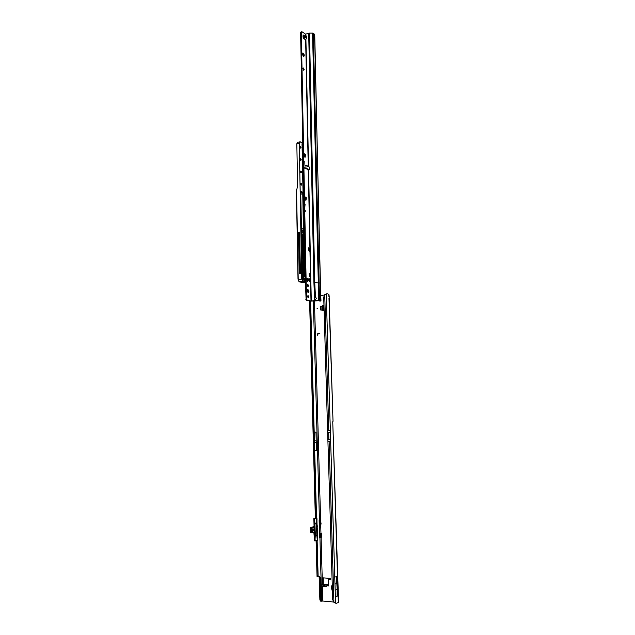 <?xml version="1.0" encoding="UTF-8"?>
<svg xmlns="http://www.w3.org/2000/svg" width="635" height="635" viewBox="0 0 635 635"><rect width="100%" height="100%" fill="white"/><g stroke="black" fill="none" stroke-linecap="round" stroke-linejoin="round"><path stroke-width="0.95" d="M317.016 308.729L317.524 308.666L317.016 308.729M329.12 296.45L333.034 421.283L328.978 298.18M314.857 441.635L314.841 441.214L314.857 441.635M324.93 586.28L325.612 586.756L326.374 586.288L324.914 586.288M327.43 585.811L328.438 585.914L328.279 580.199L328.636 579.596L330.557 579.684L330.922 579.08L330.367 578.382L322.913 577.85L322.707 584.041L323.35 584.041L322.723 584.525M317.548 540.345L317.532 539.02M317.452 532.9L317.421 531.709M317.286 526.852L317.254 525.661M316.992 519.613L316.889 518.303M334.55 602.607L335.534 602.925L333.923 602.329L332.7 599.686L327.874 439.483L323.723 297.172L324.731 294.751L326.231 294.132L325.31 294.489M332.462 591.749L331.653 588.701L332.208 588.542L332.335 587.462M332.208 588.542L331.66 588.756M332.391 589.399L332.216 588.589M324.112 310.197L320.659 310.031L320.429 306.737L323.977 305.665M323.231 305.76L322.659 305.657M320.556 306.522L323.191 305.768M321.096 306.634L320.429 306.737M320.524 309.848L321.056 309.959L320.969 306.848M329.073 579.501L330.779 579.533M323.255 577.85L323.263 583.676M331.653 588.701L331.565 585.867L332.168 587.335M322.699 305.649L323.969 305.483M319.937 333.859L318.087 333.478L317.73 335.28L317.556 333.923L318.111 333.311L319.937 333.859L318.135 333.478M320.683 295.481L324.58 294.95M320.524 524.502L321.104 524.089L320.588 520.216L319.222 520.375L319.31 524.486L320.072 524.581L319.31 524.486M320.913 537.4L321.461 536.996L321.366 533.551L319.476 533.281L319.691 537.496L320.437 537.496L319.603 537.4L319.492 533.313M322.437 586.24L322.85 601.035L333.677 602.028M322.85 601.035L321.334 601.186L320.762 600.059L320.127 577.159L319.73 576.397L317.055 576.707L316.095 540.845M316.484 450.62L315.976 432.181L316.484 450.62L314.674 450.818M315.976 432.181L314.166 432.094M328.438 585.914L327.128 585.653L327.335 584.533L326.803 584.51M321.127 585.049L321.088 586.097L324.136 586.375L327.128 585.653L328.398 584.486L327.303 584.541L327.438 585.454M323.35 584.041L323.906 584.279M324.374 584.422L326.39 584.502M323.612 584.271L321.056 585.018L324.104 585.295L327.168 584.557M316.317 540.829L317.055 576.342M318.095 576.675L316.921 540.798M317.127 540.79L318.135 576.786L317.055 576.707L316.087 540.845L317.055 576.707M320.619 601.091L319.889 599.98L319.127 576.54M317.635 335.256L317.556 333.923M318.111 333.311L317.603 333.931M321.373 537.289L320.985 533.209L320.302 533.106M325.056 584.557L323.659 584.264M327.215 584.541L324.914 584.573M315.912 442.651L314.46 442.698M315.849 440.142L314.388 440.182M313.611 449.532L313.182 433.427M338.304 602.639L332.938 427.561L338.59 602.44L336.391 603.25L334.645 602.837M328.93 296.64L328.859 294.211L329.2 296.386M328.859 294.211L327.017 293.783L325.39 294.251M327.017 293.783L326.231 294.132L330.406 432.641L327.676 432.721M328.001 441.389L330.668 441.317L335.534 602.925L336.391 603.25M332.938 427.561L332.764 421.696M335.439 590.058L337.161 589.55L337.082 596.328L335.359 596.86L334.764 577.104L335.359 596.86M337.161 589.55L336.479 576.636L334.764 577.104M336.979 583.43L335.256 583.922M323.977 305.848L322.032 306.919L322.128 310.023L323.104 310.324M317.27 540.774L316.928 518.43L315.468 518.152M311.515 527.733L312.341 527.415L311.372 528.169L312.087 527.939L312.198 532.17L311.475 531.947L312.444 532.535L311.642 532.328M320.969 533.273L320.405 533.384L320.516 537.393L319.588 537.393L319.476 533.273L320.318 533.273L319.556 533.392M312.801 529.542L312.825 530.32L313.873 530.13L313.849 529.352L312.801 529.542L313.849 529.352L313.873 530.13L312.825 530.32L312.801 529.542M319.254 524.558L319.119 520.486L319.23 524.581L320.738 524.431L320.58 520.994M311.372 528.169L311.475 531.947M312.198 532.17L314.293 532.154L315.206 532.924L315.031 526.375L313.912 527.336L311.904 527.264L311.309 528.082L311.579 532.44L313.373 532.376M312.039 532.519L312.476 532.535L312.039 532.519M316.928 518.414L316.976 535.551L317.532 540.575L314.968 540.798L317.222 540.695M316.611 518.39L315.174 518.295M320.945 533.884L320.985 533.209M320.937 533.154L320.294 533.392L320.405 537.4L321.016 537.385L320.469 537.488M321.008 536.654L320.929 536.051M320.564 523.145L320.651 523.756M317.206 540.782L315.079 540.893L315.135 532.963L313.976 532.265L312.523 532.527M314.119 532.313L313.976 527.042L314.992 526.097L314.476 518.382M314.952 526.336L315.373 535.638L316.873 535.559L316.548 523.589L315.047 523.661L314.952 526.336M314.404 532.455L314.254 526.859M310.436 527.78L310.888 527.669M310.785 528.106L310.317 528.05L310.42 531.932L310.88 531.947M311.206 527.383L310.428 527.788M310.959 532.328L310.547 532.209M310.888 532.432L310.38 528.066L310.793 527.375M312.849 526.907L311.833 527.169M313.19 527.034L314.135 526.066L313.928 518.485L314.373 518.501L315.047 523.661L316.548 523.573L316.714 518.335M317.325 540.734L316.873 535.575L315.246 535.638L314.968 540.798L314.531 540.774L313.873 532.281L314.325 533.162L315.309 533.194M316.786 518.255L317.429 532.709M311.483 532.63L312.015 532.646L310.888 532.035L310.785 528.066L311.372 527.248L313.23 527.034M307.181 290.83L308.292 292.648L308.991 291.243L307.888 289.425L307.181 290.83M307.943 292.568L308.316 291.33L307.554 289.592M307.626 296.521L308.324 297.68L308.777 296.775L308.078 295.624L307.626 296.521M307.967 297.521L307.761 295.87M307.403 285.29L308.11 286.456L308.554 285.567L307.84 284.401L307.403 285.29M307.753 286.298L307.53 284.655M307.149 168.886L307.721 168.894L307.983 170.093L305.721 168.021M303.157 37.759L304.776 35.973L305.364 36.02L304.657 37.576L303.22 37.925M303.419 56.594L303.84 56.674L304.252 54.935L302.927 52.832L302.514 54.57L303.419 56.594M303.474 56.626L303.609 55.134L302.649 53.086M302.839 68.628L303.824 70.191L304.149 69.421L303.165 67.858L302.839 68.628M303.443 70.088L302.903 68.167M316.508 298.561L315.436 297.085L316.54 298.466L315.484 299.276L314.555 299.141L314.642 300.633L310.983 301.046L308.308 169.918L309.237 169.394L309.301 167.45L308.777 166.497L305.729 165.505M302.982 36.116L303.197 34.925L303.038 37.147L303.752 38.632L305.657 39.68L306.649 38.338L306.507 36.473L305.887 36.647M304.427 155.686L305.395 155.615L304.594 156.575M308.999 249.738L309.666 249.634L308.999 249.738L308.848 250.603M309.507 275.003L310.182 274.907L309.507 275.003L309.356 275.9M307.189 279.956L307.864 279.868L307.189 279.956L307.03 280.884M309.07 281.265L308.777 278.797M302.768 143.018L300.609 32.274L302.109 31.861L305.546 34.147L309.499 33.107L312.563 33.115L314.746 34.385L320.246 283.059L314.769 282.623L309.499 33.107M300.72 32.234L301.228 31.964M319.294 300.736L310.309 301.125L306.086 299.76L305.475 282.115M305.403 278.4L304.594 236.839M305.57 198.58L306.253 198.699L305.586 198.882L305.443 199.692M304.459 204.827L305.07 204.367L304.625 204.192L303.911 167.973L304.363 168.172L303.895 167.037L304.221 161.1L303.776 160.893L301.323 32.06M305.07 204.367L304.57 210.566M304.586 211.058L305.197 210.598L304.744 210.439M305.197 210.598L305.213 211.55L304.768 211.391L306.483 299.228L307.411 300.284L310.983 301.046M308.61 169.974L307.745 168.902M308.443 166.418L306.014 165.251L305.919 168.624L305.578 167.973M306.284 36.552L305.586 36.29L305.887 36.703L305.141 37.894L303.474 38.37M305.387 155.67L305.102 157.274L304.689 157.083L304.3 153.789L305.364 154.281L304.403 155.551M305.395 155.615L305.364 154.281M306.245 198.755L305.887 200.501L305.149 196.929L306.221 197.342L305.237 198.604M306.253 198.699L306.221 197.342M309.666 249.634L309.301 251.444L308.57 247.88L309.642 248.206L308.634 249.46M309.666 249.571L309.642 248.206M310.182 274.907L309.809 276.757L309.078 273.185L310.158 273.463L309.126 274.717M310.182 274.852L310.158 273.463M307.864 279.868L307.459 281.726L306.753 278.146L307.84 278.416L306.8 279.67M307.864 279.805L307.84 278.416M309.928 279.956L309.094 278.582L308.586 280.019L309.428 281.384L309.928 279.956L309.261 280.043M319.865 301.069L320.985 300.95L319.508 300.585L314.642 300.633M315.531 297.22L314.587 298.379L315.079 299.283M308.991 166.632L308.515 166.434L305.919 39.64M306.07 36.187L305.808 34.163M314.555 299.141L314.468 297.378L315.412 297.148M315.436 297.085L314.769 282.623L313.928 282.678L314.468 297.378M305.657 39.68L308.237 166.362L307.578 166.513M305.808 299.315L306.483 299.228M304.776 35.973L302.966 34.996M303.736 167.711L304.34 167.235M303.617 161.568L304.221 161.1M304.451 236.863L305.252 278.36M304.324 236.879L304.903 275.423L303.967 275.526M304.903 275.423L304.808 276.225L303.276 277.416L303.633 276.138M302.712 276.169L302.165 276.082M300.117 258.35L299.498 257.858L299.276 245.547L299.879 245.42M303.141 277.265L303.459 276.161M305.149 278.336L304.348 236.879M298.005 278.797L296.41 191.064L297.609 186.174L296.831 143.788L297.498 142.343L300.299 141.835L303.197 143.224L300.323 141.867L299.283 143.224L301.839 279.043L302.982 281.249L305.959 281.972L305.705 278.527L302.458 277.725L302.173 277.17L301.387 235.474L302.935 235.506L303.22 236.069L303.363 243.562L302.363 244.046L302.633 257.993L303.665 259.072L303.967 274.685L304.014 258.381L302.982 257.294L302.744 244.951L303.744 244.467L303.594 236.744L305.062 236.434L303.244 143.304L299.831 141.772L299.172 143.216L296.831 143.788M298.458 232.299L299.22 273.669L300.403 273.494L299.633 232.092L298.458 232.299L298.871 232.434L299.633 273.606M302.768 244.848L303.506 244.816L302.776 244.737M303.443 257.842L303.189 244.888M301.752 233.085L303.117 232.886L301.752 233.037M301.8 233.101L301.823 234.466M299.649 233.22L298.887 232.966M303.339 230.275L303.355 228.719L301.434 229.037L300.784 194.826M296.561 189.198L298.204 279.503L299.402 281.829L303.157 282.726L305.483 282.408L303.141 282.726L299.355 281.813L302.919 281.337L301.728 279.043L299.283 143.224M299.283 281.789L298.061 279.217L298.347 280.662M299.379 281.821L298.363 280.71L298.061 279.233M304.252 274.59L303.173 274.757L302.117 273.439M301.974 230.275L301.95 228.989M303.355 228.719L302.752 192.294L300.784 192.699M302.911 230.14L303.387 230.291M301.839 279.043L298.172 279.511L296.529 189.317M302.109 273.248L303.847 274.677L303.554 259.072L303.078 259.144L303.411 274.836M302.133 274.542L303.506 275.987L304.006 274.812L303.935 275.693M303.26 274.677L302.966 259.144L301.935 258.056L302.07 243.769M303.117 232.886L303.157 234.942L301.768 234.498L301.815 229.822L301.141 229.441L300.569 194.731C301.379 194.318 301.363 193.596 300.53 192.548L300.434 192.461M300.442 192.508L300.506 191.214L302.863 192.302L303.594 230.251L302.927 230.188L302.982 232.847M303.157 234.942L303.006 232.886M301.768 234.498L303.07 234.863L301.776 234.458L301.728 232.45M303.562 228.719L303.594 230.251M333.923 602.329L329.113 441.357M332.288 585.93L331.565 585.867M326.763 585.756L327.366 585.811M326.66 585.788L326.374 586.288M314.452 300.768L320.588 520.216M320.707 524.51L320.945 533.098M321.072 537.408L322.389 584.621M314.698 450.699L316.54 518.247M319.913 537.496L321.231 584.946M321.254 585.065L321.675 601.115M319.556 524.581L319.794 533.162M313.349 300.903L319.437 520.271M310.618 301.165L314.19 432.205M309.816 301.022L315.706 518.295M317.254 575.643L317.873 575.62M316.309 518.255L310.404 301.141M310.602 301.165L316.516 518.247L310.602 301.165M309.594 300.974L315.349 518.303M319.262 577.096L320.127 577.159M319.889 599.98L320.762 600.059M329.351 579.422L328.795 579.58M323.112 578.302L322.548 578.453M324.104 585.295L324.136 586.375M324.699 585.256L324.723 586.343M326.128 585.938L326.596 585.803M327.684 430.816L328.795 430.776L324.731 294.751M328.795 430.776L330.351 430.736M326.747 293.854L325.906 293.973M336.098 603.194L335.209 603.107M330.668 441.317L330.406 432.641M322.882 310.293L322.763 306.332M323.271 310.309L323.144 306.157M330.613 439.404L328.906 439.452L328.7 432.681M328.906 439.452L327.874 439.483M315.016 540.893L314.452 540.766L314.277 533.162M314.087 526.042L313.88 518.485L314.428 518.382M312.087 527.939L313.23 527.121M312.928 526.883L311.769 527.177M310.348 528.066L310.507 532.122M311.999 528.201L312.102 531.939M320.453 537.496L321.08 537.266M320.072 524.581L319.937 520.494L320.159 524.478L320.723 524.375M320.564 523.137L320.611 520.39L319.778 520.24M313.626 527.153L314.135 526.066L315.119 526.09M313.46 526.994L314.055 526.05L313.857 518.477L315.468 518.12L313.88 518.47M320.699 524.47L320.103 524.573M310.729 527.463L311.221 527.367M313.738 532.305L314.246 533.146L314.484 540.774M320.929 536.035L321 533.789M314.039 532.106L312.476 532.535M311.19 532.487L310.42 531.932M316.976 519.255L316.952 518.636M317.54 539.996L317.532 539.385M317.429 532.694L317.548 540.575M311.372 527.248L311.904 527.264M311.047 532.416L311.579 532.44M310.888 532.035L311.412 532.059M310.785 528.066L311.309 528.082M310.928 527.629L311.452 527.645M311.34 527.264L311.872 527.28M303.173 37.79L305.205 35.766M303.625 55.864L304.268 55.666M308.118 169.608L308.61 169.831M305.864 168.632L307.475 169.331M305.403 36.386L305.887 36.703M305.546 34.147L305.586 36.29M315.412 299.283L315.492 300.577M304.657 37.576L305.141 37.894M303.006 36.489L303.649 36.909M318.706 300.538L312.563 33.115M313.928 282.678L308.697 33.226M311.269 301.046L308.586 169.974M313.333 33.298L319.508 300.585M320.818 300.871L314.587 34.147M305.784 165.417L306.292 165.298M300.855 32.091L301.498 31.877M305.895 299.395L306.57 299.307M306.086 299.76L306.761 299.68M306.737 300.371L307.411 300.284M309.269 280.44L309.936 280.352M303.609 55.134L304.252 54.935M303.49 37.886L305.364 36.02M303.514 279.376C303.189 280.479 302.839 280.392 302.458 279.114C302.792 278.011 303.141 278.098 303.514 279.376M302.728 279.964L303.403 279.376L302.903 278.408L302.538 278.63M301.704 184.507C301.379 185.515 301.03 185.372 300.657 184.079C300.982 183.07 301.331 183.213 301.704 184.507M300.998 185.039L301.593 184.499L300.712 183.69M301.466 172.101C301.141 173.093 300.792 172.942 300.426 171.656C300.752 170.656 301.093 170.807 301.466 172.101M300.768 172.625L301.355 172.093L300.474 171.275M301.228 159.742C300.903 160.726 300.561 160.576 300.188 159.282C300.514 158.298 300.863 158.456 301.228 159.742M300.545 160.266L301.117 159.742L300.236 158.909M300.99 147.447C300.673 148.423 300.323 148.257 299.958 146.963C300.284 145.994 300.625 146.153 300.99 147.447M300.323 147.963L300.879 147.447L299.998 146.606M304.133 278.725L305.546 279.559L305.308 281.17L304.07 280.868L303.895 278.9M303.808 280.122L304.014 278.813M303.871 275.892L302.141 274.884M303.276 277.392L303.816 277.551L304.792 275.415L304.054 237.228L303.617 237.299M304.808 276.225L303.601 276.368M302.474 276.63L302.165 276.193M303.506 275.987L302.331 276.225M299.887 245.753L299.474 245.824L299.688 258.294L299.315 245.427M299.744 245.3L299.299 245.372L299.656 258.278M300.117 258.096L299.664 258.175M303.276 277.416L302.165 276.233M303.443 244.84L303.697 257.921L303.427 244.848M303.514 274.884L302.117 273.677M304.125 236.982L304.824 236.784L303.689 236.466M305.213 282.154L302.982 281.249M309.181 281.043L309.15 279.392M301.093 194.453L300.569 194.731M302.768 244.856L303.141 257.723L303.776 257.937L303.244 257.794M302.657 243.769L302.53 236.141L301.411 235.267M301.411 235.355L302.871 235.593L301.522 235.172M302.117 273.487L303.189 274.764M302.871 232.839L302.816 230.188L301.839 230.362M303.149 257.635L302.768 245.277M301.839 230.307L302.863 230.124L301.839 230.299M300.728 192.643L302.704 192.199L300.506 191.214M303.609 236.895L304.165 237.228M309.197 279.59L309.229 280.876M303.062 274.844L303.538 274.82M302.3 277.598L305.705 278.527M302.673 243.634L303.252 243.562L303.109 236.061L302.641 236.141L302.768 243.8M302.363 244.046L301.784 244.118L302.046 258.064L302.514 257.985L302.419 243.713L301.942 243.792L302.355 243.737M302.522 243.729L303.363 243.562M302.776 258.77L303.316 258.612L302.284 258.524L302.966 259.144M303.22 236.069L302.935 235.506M303.665 259.072L303.379 258.516M301.935 258.056L302.22 258.612M303.101 243.959L302.538 243.784M301.434 229.037L303.57 228.679M300.45 192.476L300.418 191.365M302.847 230.124L303.506 230.378M303.935 275.661L302.53 276.288M305.237 282.146L305.967 281.98L305.895 278.892M303.879 231.029L302.014 143.796L302.276 143.462L302.887 144.208L304.665 235.482L304.403 235.871L303.554 235.125L303.927 230.854M304.125 280.829L303.895 279.352M304.109 279.717L304.244 280.853M305.26 279.003L303.982 279.265L304.221 279.725L305.435 279.551L303.982 278.828M304.427 280.9L305.459 280.757L305.546 279.559M304.046 280.813L305.57 280.757M303.594 231.211L303.681 235.522M303.697 235.577L304.554 235.482L302.776 144.208L302.038 144.383M303.84 235.688L304.395 235.807M303.101 191.659L302.03 143.812L302.546 143.716L302.07 143.589M302.887 144.208L302.609 143.629M301.109 227.862L301.157 229.457M300.53 192.548L300.498 194.897M304.356 235.807L303.768 235.625M303.554 235.125L303.625 231.172M303.935 230.838L303.109 191.691M303.824 280.154L304.022 280.797L305.308 281.17M304.014 258.381L304.332 274.28L303.395 274.899M303.268 257.85L302.887 244.642M303.594 236.744L303.76 244.475L303.022 244.912M301.395 235.49L302.458 277.725M305.062 236.434L303.228 143.28M324.445 584.303L323.509 584.152M317.103 576.731L317.802 576.763M320.461 601.107L321.334 601.186M329.192 579.445L328.652 579.588M321.056 585.018L321.088 586.097M325.064 584.565L324.469 584.303M320.723 523.851L320.738 524.431M321.088 536.75L321.104 537.274M319.786 520.24L320.532 520.279L320.643 520.906M315.079 540.893L314.579 540.877M316.984 519.303L316.952 518.581M317.54 540.044L317.532 539.337M311.507 532.63L312.031 532.654M301.03 31.98L301.673 31.766M320.985 300.95L320.246 283.059M319.73 301.069L320.143 301.133M303.038 280.106L302.474 279.122L302.8 278.408M301.284 185.142L300.942 183.475M301.053 172.72L300.696 171.061M300.831 160.361L300.458 158.694M300.601 148.05L300.212 146.391M304.252 236.895L305.078 236.442M303.816 277.551L303.252 277.36M299.283 245.427L299.442 245.832M301.879 232.458L301.831 229.83M301.125 227.901L300.506 194.818M303.792 235.625L303.57 235.141M305.911 278.908L302.411 277.654"/></g></svg>
